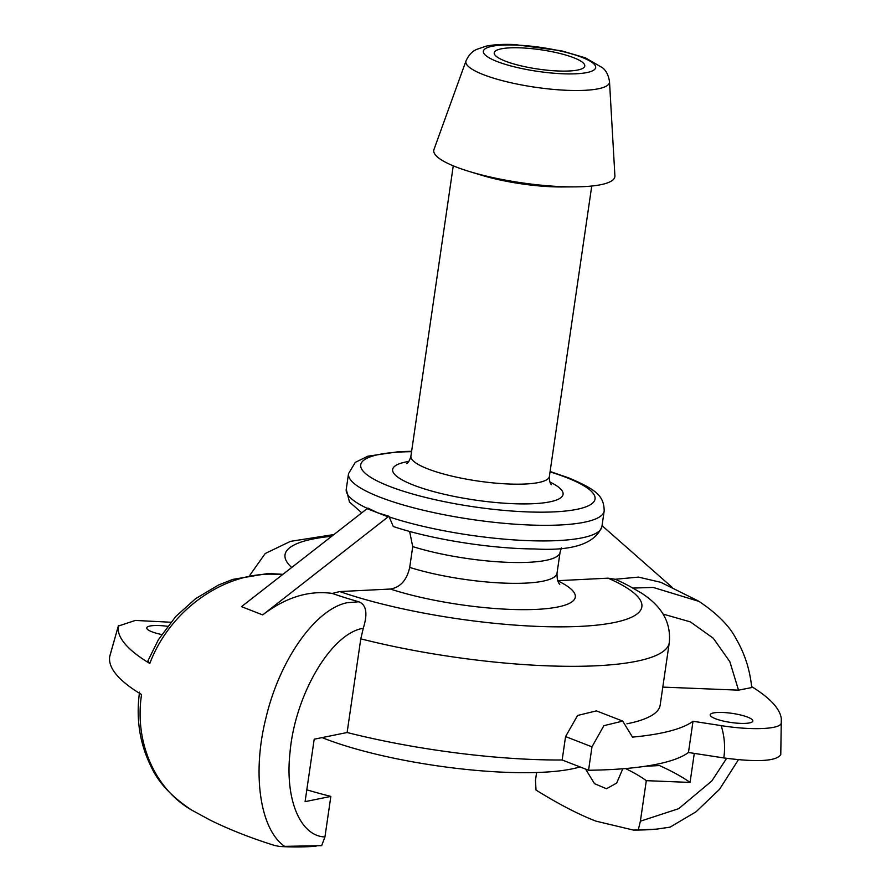 <?xml version="1.0" encoding="UTF-8"?>
<svg xmlns="http://www.w3.org/2000/svg" width="891" height="891" viewBox="0 0 891 891"><rect width="100%" height="100%" fill="white"/><g stroke="black" fill="none" stroke-linecap="round" stroke-linejoin="round"><path stroke-width="1.34" d="M161.661 634.537A21.529 4.589 -171.7 0 1 146.737 627.888A21.529 4.589 -171.7 0 1 154.054 625.56A21.529 4.589 -171.7 0 1 167.519 626.295M747.605 717.11A21.529 4.589 -171.7 0 1 752.828 721.031A21.529 4.589 -171.7 0 1 730.854 722.456A21.529 4.589 -171.7 0 1 710.216 714.805A21.529 4.589 -171.7 0 1 724.361 712.555A21.529 4.589 -171.7 0 1 747.605 717.11M698.098 600.868L660.855 582.335L638.468 577.112L615.213 579.273L608.074 578.17L557.71 580.687M672.126 587.325L602.038 525.657M409.604 531.415L412.733 546.595L409.704 567.411C406.819 580.141 400.382 587.358 390.369 589.04L339.794 591.568L332.22 593.417C308.977 590.176 285.833 597.304 262.823 614.812L388.91 516.223L393.276 526.514C431.456 539.322 490.952 548.756 534.466 548.945C572.579 551.184 595.054 543.733 601.904 526.581A129.184 27.521 -171.7 0 1 524.476 540.492A129.184 27.521 -171.7 0 1 388.832 516.802M321.673 845.615L324.937 836.95L330.851 796.409L305.09 801.644L314.2 739.207L347.122 732.513L360.788 638.836L363.294 628.233C367.872 613.52 366.368 604.699 358.783 601.77A190.128 40.507 -171.7 0 1 332.22 593.417M615.213 579.273A190.128 40.507 -171.7 0 1 632.777 588.082L641.576 593.139C654.796 601.87 671.803 616.572 669.275 642.701L660.164 705.149A212.604 45.296 8.3 0 1 626.952 723.804M388.075 516.836L367.092 508.672L367.927 508.07L377.584 512.759L388.91 516.223M367.092 508.672L241.494 606.66L262.477 614.823M282.447 574.717L273.66 574.205C222.839 572.456 169.49 610.903 149.811 663.472A334.994 71.369 -171.7 0 1 118.291 626.072L135.354 620.437L170.76 622.23M192.044 810.275C154.666 789.125 134.263 741.835 141.558 694.546A339.092 72.238 -171.7 0 1 109.682 656.734A339.092 72.238 -171.7 0 1 109.682 656.689L109.682 656.734M191.376 809.908L210.209 820.143C229.755 829.733 251.307 838.197 274.84 845.548L279.685 846.45L321.707 845.648M358.783 601.77L347 602.739C315.258 609.266 279.585 659.975 266.008 717.712C251.875 773.288 259.916 829.22 284.496 846.261M573.681 57.715A45.753 9.745 -171.7 0 1 584.774 66.023A45.753 9.745 -171.7 0 1 554.714 70.812A45.753 9.745 -171.7 0 1 505.331 61.134A45.753 9.745 -171.7 0 1 494.227 52.814A45.753 9.745 -171.7 0 1 524.298 48.036A45.753 9.745 -171.7 0 1 573.681 57.715M609.511 81.772L614.901 175.85A91.506 19.491 -171.7 0 1 574.662 186.876A91.506 19.491 -171.7 0 1 469.401 171.518A91.506 19.491 -171.7 0 1 455.969 166.918A91.506 19.491 -171.7 0 1 433.984 149.465L466.026 60.844A72.572 15.459 8.3 0 0 483.468 74.677A72.572 15.459 8.3 0 0 563.268 90.125A72.572 15.459 8.3 0 0 609.511 81.772C607.996 71.414 603.029 68.395 602.873 67.983L585.454 57.87L561.631 50.843L514.586 44.55C503.326 44.06 493.781 44.606 485.951 46.198L476.329 49.517C476.072 49.874 470.448 51.344 466.026 60.844M574.662 186.876L561.998 186.954A69.977 14.902 -171.7 0 1 481.508 175.204L469.401 171.518M347.122 732.513A212.604 45.296 8.3 0 0 562.154 759.99L565.573 736.579L577.58 715.462L596.435 710.884L622.686 721.086L632.487 737.113A252.977 53.894 8.3 0 0 693.02 721.264L721.175 725.608C724.483 736.2 725.363 746.981 723.804 757.94C757.239 762.34 776.228 761.259 780.761 754.677L781.262 722.846C781.084 729.439 750.99 730.475 721.175 725.608M536.014 790.05C558.546 804.061 578.549 814.43 596.001 821.157L633.501 830.089L656.556 829.142L670.132 827.138M694.289 753.385L690.057 782.421L646.298 780.661L640.384 821.201L638.29 829.833M632.777 588.082L653.214 587.436L699.012 601.403C717.344 613.699 729.762 626.273 736.267 639.114C744.831 653.86 749.977 670.01 751.714 687.562L738.516 690.157L662.793 687.106M751.614 686.582A334.994 71.369 -171.7 0 1 781.318 718.77A334.994 71.369 -171.7 0 1 781.262 722.846M190.886 809.596L192.033 810.298M536.026 790.061L535.458 780.382L536.616 772.508M622.787 768.777L616.683 783.055L606.504 788.758L594.475 783.657L585.621 769.111M646.298 780.661A226.069 48.159 8.3 0 0 625.493 768.554M306.805 789.838A226.069 48.159 8.3 0 0 330.851 796.409M149.811 663.472L147.906 660.899L158.364 639.76L175.739 616.516L195.675 598.618L218.451 585.053L232.774 579.395L267.979 573.503L282.948 574.316M723.804 757.94L688.465 752.494A252.977 53.894 -171.7 0 1 588.561 770.258L562.154 759.99M688.465 752.494L693.02 721.264M588.561 770.258L591.98 746.847L603.875 725.686L622.686 721.086M690.057 782.421A274.506 58.483 8.3 0 0 659.485 765.558L645.207 766.271M322.074 737.603A156.092 33.257 8.3 0 0 579.963 766.917M291.713 567.489A180.316 38.413 -171.7 0 1 331.708 536.282M608.074 578.17A180.316 38.413 -171.7 0 1 580.609 626.362A180.316 38.413 -171.7 0 1 339.794 591.568M360.788 638.836A212.604 45.296 8.3 0 0 669.275 642.701M390.369 589.04A113.034 24.079 8.3 0 0 536.705 609.366A113.034 24.079 8.3 0 0 557.766 580.821M412.733 546.595A91.506 19.491 8.3 0 0 507.38 562.31A91.506 19.491 8.3 0 0 560.06 552.364L557.031 573.18A91.506 19.491 -171.7 0 1 504.339 583.126A91.506 19.491 -171.7 0 1 409.704 567.411M367.415 508.438A129.184 27.521 -171.7 0 1 346.243 489.282L348.526 473.678A129.184 27.521 8.3 0 0 379.856 497.145A129.184 27.521 8.3 0 0 519.297 524.476A129.184 27.521 8.3 0 0 604.176 510.966L601.904 526.581M109.682 656.689L118.303 626.072M581.879 57.302A56.734 12.084 -171.7 0 1 576.366 73.764A56.734 12.084 -171.7 0 1 497.122 61.535A56.734 12.084 -171.7 0 1 502.635 45.085A56.734 12.084 -171.7 0 1 581.879 57.302M550.048 471.874A118.414 25.226 -171.7 0 1 566.32 477.498A118.414 25.226 -171.7 0 1 554.815 511.846A118.414 25.226 -171.7 0 1 389.423 486.33A118.414 25.226 -171.7 0 1 411.564 451.681M408.802 461.438A86.115 18.343 8.3 0 0 413.547 485.127A86.115 18.343 8.3 0 0 528.797 503.861A86.115 18.343 8.3 0 0 549.903 482.031M591.747 186.03L549.391 476.407A69.977 14.902 -171.7 0 1 503.404 483.724A69.977 14.902 -171.7 0 1 427.88 468.911A69.977 14.902 -171.7 0 1 410.907 456.203C409.782 460.224 408.345 462.674 406.619 463.565M726.611 758.352L711.831 780.95L678.675 808.672L640.384 821.201M663.038 614.066L690.369 621.885L713.312 638.268L729.863 661.712L738.516 690.157M362.303 628.456L363.294 628.244M324.937 836.95C300.1 836.17 284.83 799.06 290.02 752.349C294.999 695.292 330.516 634.425 362.269 628.467M591.98 746.847L565.573 736.579M333.936 534.544L290.455 541.36L265.206 553.523L249.903 575.163M557.031 573.18C556.908 578.682 557.811 582.402 559.76 584.34L559.748 584.329M560.06 552.364L561.386 547.909M361.757 512.826L349.472 502.001L346.243 489.282M604.176 510.966C604.042 495.864 596.279 489.638 568.703 477.877L550.103 471.506M348.526 473.678L355.264 462.396L367.838 456.203L399.123 451.626L411.62 451.303M549.391 476.407C549.313 480.583 549.981 483.345 551.395 484.682M453.263 165.826L410.907 456.203M633.501 830.089A269.127 269.127 0 0 0 656.556 829.142M738.405 759.756L719.516 789.326L696.071 811.768L669.976 827.204M781.318 718.77L780.772 754.632M279.685 846.45A269.127 269.127 0 0 0 316.071 846.227M139.542 692.129C135.855 718.848 139.731 743.695 151.147 766.694C158.297 782.454 171.729 796.866 191.442 809.919M118.47 625.493L109.738 656.311"/></g></svg>
